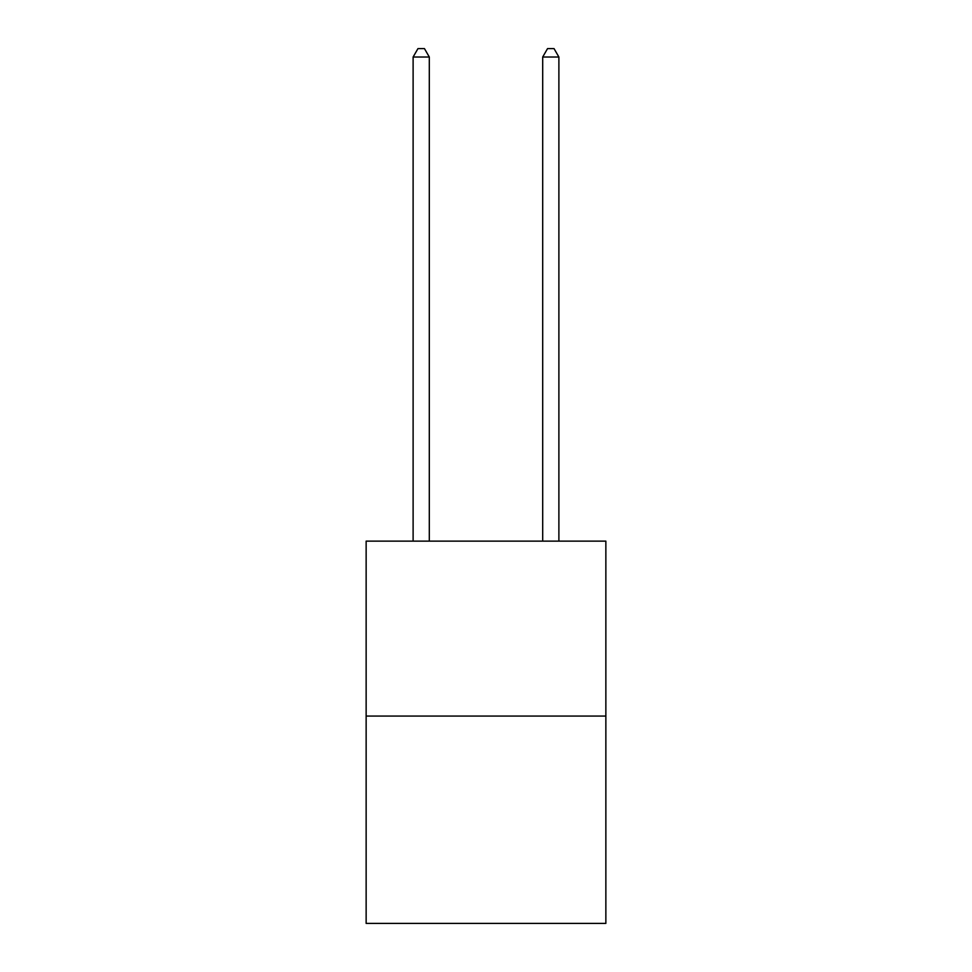 <?xml version="1.0" encoding="UTF-8"?>
<svg xmlns="http://www.w3.org/2000/svg" width="972" height="972" viewBox="0 0 972 972"><rect width="100%" height="100%" fill="white"/><g stroke="black" fill="none" stroke-linecap="round" stroke-linejoin="round"><path stroke-width="1.46" d="M605.86 716.072L605.86 541.137L366.14 541.137L366.14 923.4L605.86 923.4L605.86 716.072L366.14 716.072M429.308 541.137L429.308 57.02L413.112 57.02L413.112 541.137M413.112 57.02L417.972 48.6L424.448 48.6L429.308 57.02M558.888 541.137L558.888 57.02L542.692 57.02L542.692 541.137M542.692 57.02L547.552 48.6L554.028 48.6L558.888 57.02"/></g></svg>
